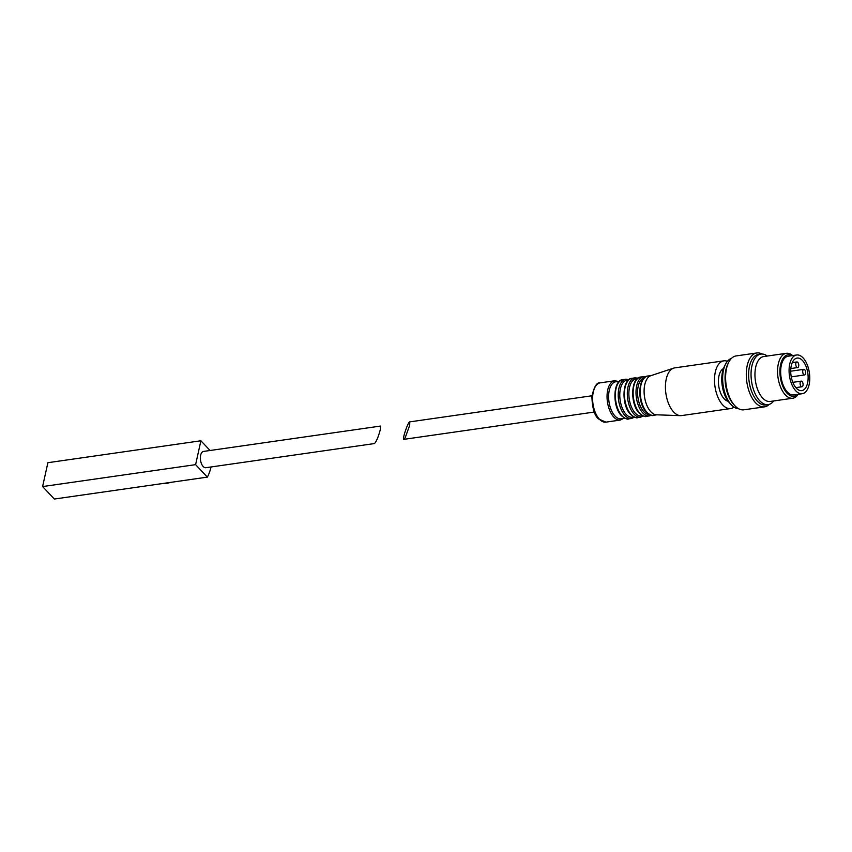 <?xml version="1.0" encoding="UTF-8"?>
<svg xmlns="http://www.w3.org/2000/svg" width="852" height="852" viewBox="0 0 852 852"><rect width="100%" height="100%" fill="white"/><g stroke="black" fill="none" stroke-linecap="round" stroke-linejoin="round"><path stroke-width="1.28" d="M211.051 466.971A43.665 22.493 -98.2 0 1 207.355 477.12L54.347 499.038L42.6 486.567L47.893 462.7L200.902 440.772L210.061 450.495M207.355 477.12L195.609 464.649L42.6 486.567M195.609 464.649L200.902 440.772M205.875 467.705A8.222 4.239 -98.2 0 1 201.498 463.786A8.222 4.239 -98.2 0 1 200.646 455.245A8.222 4.239 -98.2 0 1 203.543 451.432L380.407 426.085L380.354 429.493C378.363 436.874 376.414 441.56 374.497 443.551L205.875 467.705M169.814 482.498A13.046 9.021 136.7 0 1 163.201 483.446M405.264 437.534L403.848 439.344C401.856 440.026 408.055 421.729 409.759 421.878L409.705 425.286L405.264 437.534M619.319 381.43L616.401 381.707A18.712 9.638 81.8 0 0 608.637 395.307A18.712 9.638 81.8 0 0 615.016 416.032A18.712 9.638 81.8 0 0 621.704 418.694L624.58 418.13M628.552 380.003L627.381 380.12A18.712 9.638 81.8 0 0 619.787 393.88A18.712 9.638 81.8 0 0 626.177 414.434A18.712 9.638 81.8 0 0 632.695 417.139L633.835 416.916M637.285 378.735L636.444 378.81A18.712 9.638 81.8 0 0 628.882 392.602A18.712 9.638 81.8 0 0 635.272 413.135A18.712 9.638 81.8 0 0 641.748 415.84L642.578 415.68M644.463 377.67A18.712 9.638 81.8 0 0 637.573 392.016A18.712 9.638 81.8 0 0 643.984 411.878A18.712 9.638 81.8 0 0 649.767 414.69M727.395 361.291A24.101 12.418 81.8 0 0 723.838 360.843L674.752 367.872A24.101 12.418 81.8 0 0 673.644 368.139L650.864 375.679A19.852 10.224 81.8 0 0 644.091 391.27A19.852 10.224 81.8 0 0 650.896 411.814A19.852 10.224 81.8 0 0 656.466 414.807L680.45 415.648A24.101 12.418 81.8 0 0 681.589 415.584L730.675 408.555A24.101 12.418 81.8 0 0 733.955 407.118M673.644 368.139A24.101 12.418 81.8 0 0 665.423 387.064A24.101 12.418 81.8 0 0 673.676 412.017A24.101 12.418 81.8 0 0 680.45 415.648M723.838 360.843A24.101 12.418 81.8 0 0 714.508 378.959A24.101 12.418 81.8 0 0 722.752 404.988A24.101 12.418 81.8 0 0 730.675 408.555M723.465 368.586A16.731 8.616 81.8 0 0 718.406 382.101A16.731 8.616 81.8 0 0 724.125 398.779A16.731 8.616 81.8 0 0 728.14 401.228M731.442 358.415A25.517 13.142 81.8 0 0 725.446 364.347L724.232 366.818A22.684 11.683 81.8 0 0 729.376 402.708A22.684 11.683 81.8 0 0 729.514 402.868M725.446 364.347A25.517 13.142 81.8 0 0 731.229 404.732A25.517 13.142 81.8 0 0 731.389 404.902A25.517 13.142 81.8 0 0 738.652 408.747M762.039 354.027A27.221 14.015 81.8 0 0 756.832 352.962L736.139 355.923A27.221 14.015 81.8 0 0 728.577 362.526L727.853 364.006A25.517 13.142 81.8 0 0 733.636 404.391A25.517 13.142 81.8 0 0 733.796 404.562M728.577 362.526A27.221 14.015 81.8 0 0 734.754 405.605A27.221 14.015 81.8 0 0 734.925 405.786A27.221 14.015 81.8 0 0 743.86 409.812L764.553 406.851A27.221 14.015 81.8 0 0 769.249 404.359M756.832 352.962A27.221 14.015 81.8 0 0 746.299 373.421A27.221 14.015 81.8 0 0 755.607 402.826A27.221 14.015 81.8 0 0 764.553 406.851M767.29 356.051A25.517 13.142 81.8 0 0 760.921 354.091L758.514 354.443A25.517 13.142 81.8 0 0 748.642 373.623A25.517 13.142 81.8 0 0 757.375 401.185A25.517 13.142 81.8 0 0 765.756 404.956L768.163 404.615A25.517 13.142 81.8 0 0 773.722 400.951M760.921 354.091A25.517 13.142 81.8 0 0 751.049 373.282A25.517 13.142 81.8 0 0 759.782 400.834A25.517 13.142 81.8 0 0 768.163 404.615M792.637 355.561A22.684 11.683 81.8 0 0 786.343 353.314L763.733 356.551A22.684 11.683 81.8 0 0 754.957 373.613A22.684 11.683 81.8 0 0 762.71 398.108A22.684 11.683 81.8 0 0 770.165 401.462L792.775 398.225A22.684 11.683 81.8 0 0 798.186 394.295M786.343 353.314A22.684 11.683 81.8 0 0 777.567 370.364A22.684 11.683 81.8 0 0 785.331 394.87A22.684 11.683 81.8 0 0 792.775 398.225M792.094 355.646A20.98 10.81 81.8 0 0 780.198 366.935A20.98 10.81 81.8 0 0 787.088 393.23A20.98 10.81 81.8 0 0 797.642 394.37M796.652 354.986L788.228 356.2A19.564 10.075 81.8 0 0 780.666 370.908A19.564 10.075 81.8 0 0 787.354 392.037A19.564 10.075 81.8 0 0 793.776 394.923L802.201 393.72A19.564 10.075 81.8 0 0 809.4 372.931A19.564 10.075 81.8 0 0 796.652 354.986A19.564 10.075 81.8 0 0 789.08 369.693A19.564 10.075 81.8 0 0 795.779 390.823A19.564 10.075 81.8 0 0 802.201 393.72M796.354 388.203A16.444 8.467 81.8 0 0 801.753 390.631A16.444 8.467 81.8 0 0 807.813 373.155A16.444 8.467 81.8 0 0 797.089 358.074A16.444 8.467 81.8 0 0 790.731 370.439A16.444 8.467 81.8 0 0 796.354 388.203M804.735 369.747A2.833 1.459 -98.2 0 1 805.704 372.814A2.833 1.459 -98.2 0 1 804.607 374.944A2.833 1.459 -98.2 0 1 802.765 372.345A2.833 1.459 -98.2 0 1 803.809 369.331A2.833 1.459 -98.2 0 1 804.735 369.747M802.115 381.568A2.833 1.459 -98.2 0 1 803.085 384.625A2.833 1.459 -98.2 0 1 801.988 386.755A2.833 1.459 -98.2 0 1 800.145 384.156A2.833 1.459 -98.2 0 1 801.189 381.142A2.833 1.459 -98.2 0 1 802.115 381.568M797.791 362.366A2.833 1.459 -98.2 0 1 798.761 365.433A2.833 1.459 -98.2 0 1 797.664 367.563A2.833 1.459 -98.2 0 1 795.811 364.965A2.833 1.459 -98.2 0 1 796.854 361.951A2.833 1.459 -98.2 0 1 797.791 362.366M599.403 419.195A19.852 10.224 81.8 0 0 605.932 422.134L598.487 418.928C594.515 415.638 592.31 408.204 591.895 396.627C594.014 386.723 596.815 382.122 600.298 382.836A19.852 10.224 81.8 0 0 592.619 397.756A19.852 10.224 81.8 0 0 599.403 419.195M600.298 382.836L614.729 380.769A19.852 10.224 81.8 0 0 607.05 395.69A19.852 10.224 81.8 0 0 613.845 417.129A19.852 10.224 81.8 0 0 620.362 420.057L624.047 418.215M622.12 415.936A19.852 10.224 81.8 0 0 628.638 418.875C627.849 419.77 625.464 418.726 621.502 415.765C612.045 406.702 613.003 379.79 623.004 379.587A19.852 10.224 81.8 0 0 615.336 394.508A19.852 10.224 81.8 0 0 622.12 415.936M623.004 379.587L625.9 379.172A19.852 10.224 81.8 0 0 618.222 394.093A19.852 10.224 81.8 0 0 625.006 415.531A19.852 10.224 81.8 0 0 631.524 418.46L634.516 417.203M631.215 414.636A19.852 10.224 81.8 0 0 637.733 417.576C636.934 418.46 634.559 417.427 630.597 414.455C621.14 405.403 622.088 378.48 632.099 378.277A19.852 10.224 81.8 0 0 624.42 393.198A19.852 10.224 81.8 0 0 631.215 414.636M632.099 378.277L634.985 377.862A19.852 10.224 81.8 0 0 627.317 392.783A19.852 10.224 81.8 0 0 634.101 414.221A19.852 10.224 81.8 0 0 640.619 417.16L643.43 416.021M639.927 413.39A19.852 10.224 81.8 0 0 646.444 416.33C645.646 417.214 643.271 416.181 639.309 413.209C629.841 404.146 630.799 377.234 640.811 377.031A19.852 10.224 81.8 0 0 633.132 391.952A19.852 10.224 81.8 0 0 639.927 413.39M640.811 377.031L643.697 376.616A19.852 10.224 81.8 0 0 636.018 391.537A19.852 10.224 81.8 0 0 642.813 412.975A19.852 10.224 81.8 0 0 649.331 415.914L651.397 415.233M647.041 412.368A19.852 10.224 81.8 0 0 653.559 415.307C652.77 416.191 650.395 415.158 646.434 412.187C636.966 403.134 637.924 376.211 647.935 376.009A19.852 10.224 81.8 0 0 640.257 390.93A19.852 10.224 81.8 0 0 647.041 412.368M403.848 439.344L594.291 412.048M409.759 421.878L591.959 395.775M605.932 422.134L620.362 420.057M618.786 381.504L614.729 380.769M628.638 418.875L631.524 418.46M629.117 379.545L625.9 379.172M637.733 417.576L640.619 417.16M637.999 378.171L634.985 377.862M646.444 416.33L649.331 415.914M645.869 376.69L643.697 376.616M653.559 415.307L656.945 414.817M647.935 376.009L651.311 375.53M729.376 402.708L731.229 404.732M733.636 404.391L734.754 405.605M803.809 369.331L790.72 371.206M804.607 374.944L791.252 376.861M801.189 381.142L792.818 382.346M801.988 386.755L795.853 387.639M796.854 361.951L792.275 362.611M797.664 367.563L790.848 368.543"/></g></svg>
